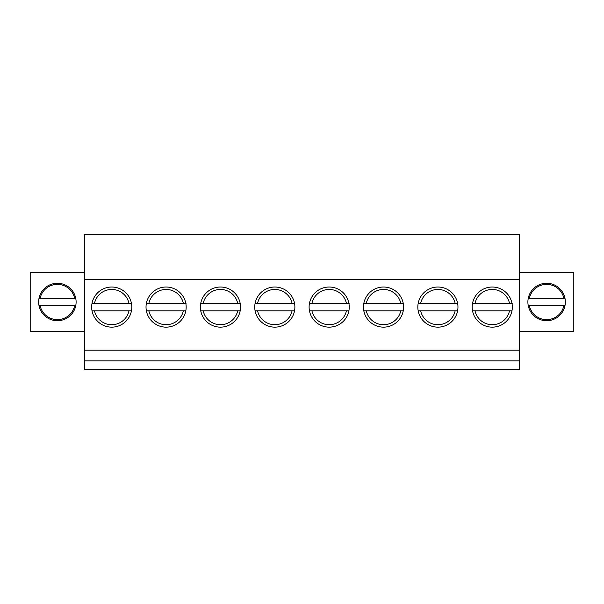 <?xml version="1.0" encoding="UTF-8"?>
<svg xmlns="http://www.w3.org/2000/svg" width="604" height="604" viewBox="0 0 604 604"><rect width="100%" height="100%" fill="white"/><g stroke="black" fill="none" stroke-linecap="round" stroke-linejoin="round"><path stroke-width="0.91" d="M472.547 310.826L511.973 310.826M512.245 303.336L472.547 303.336M511.973 303.336L509.512 303.336A17.659 17.659 0 0 0 475.008 303.336M418.187 310.826L457.613 310.826M457.885 303.336L418.187 303.336M457.613 303.336L455.152 303.336A17.659 17.659 0 0 0 420.648 303.336M528.274 305.745L564.966 305.745M564.966 298.255L528.274 298.255M39.034 305.745L75.727 305.745M75.727 298.255L39.034 298.255M363.827 310.826L403.253 310.826M403.525 303.336L363.827 303.336M403.253 303.336L400.792 303.336A17.659 17.659 0 0 0 366.288 303.336M309.467 310.826L348.893 310.826M349.165 303.336L309.467 303.336M348.893 303.336L346.432 303.336A17.659 17.659 0 0 0 311.928 303.336M255.107 310.826L294.533 310.826M294.805 303.336L255.107 303.336M294.533 303.336L292.072 303.336A17.659 17.659 0 0 0 257.568 303.336M200.747 310.826L240.173 310.826M240.445 303.336L200.747 303.336M240.173 303.336L237.712 303.336A17.659 17.659 0 0 0 203.208 303.336M146.387 310.826L185.813 310.826M186.085 303.336L146.387 303.336M185.813 303.336L183.352 303.336A17.659 17.659 0 0 0 148.848 303.336M92.027 310.826L131.453 310.826M131.725 303.336L92.027 303.336M131.453 303.336L128.992 303.336A17.659 17.659 0 0 0 94.488 303.336M84.56 272.57L30.2 272.57L30.2 331.43L84.56 331.43M519.44 331.43L573.8 331.43L573.8 272.57L519.44 272.57M565.344 302A18.724 18.724 0 0 1 537.258 318.217A18.724 18.724 0 0 1 537.258 285.783A18.724 18.724 0 0 1 565.344 302M519.44 279.531L519.44 360.852L84.56 360.852L84.56 234.586L519.44 234.586L519.44 279.531L84.56 279.531M38.656 302A18.724 18.724 0 0 1 66.742 285.783A18.724 18.724 0 0 1 66.742 318.217A18.724 18.724 0 0 1 38.656 302M131.8 307.081A20.06 20.06 0 0 1 101.706 324.461A20.06 20.06 0 0 1 101.706 289.709A20.06 20.06 0 0 1 131.8 307.081M186.16 307.081A20.06 20.06 0 0 1 156.066 324.461A20.06 20.06 0 0 1 156.066 289.709A20.06 20.06 0 0 1 186.16 307.081M294.88 307.081A20.06 20.06 0 0 1 264.786 324.461A20.06 20.06 0 0 1 264.786 289.709A20.06 20.06 0 0 1 294.88 307.081M403.6 307.081A20.06 20.06 0 0 1 373.506 324.461A20.06 20.06 0 0 1 373.506 289.709A20.06 20.06 0 0 1 403.6 307.081M512.32 307.081A20.06 20.06 0 0 1 482.226 324.461A20.06 20.06 0 0 1 482.226 289.709A20.06 20.06 0 0 1 512.32 307.081M519.44 350.154L84.56 350.154M457.96 307.081A20.06 20.06 0 0 1 427.866 324.461A20.06 20.06 0 0 1 427.866 289.709A20.06 20.06 0 0 1 457.96 307.081M349.24 307.081A20.06 20.06 0 0 1 319.146 324.461A20.06 20.06 0 0 1 319.146 289.709A20.06 20.06 0 0 1 349.24 307.081M240.52 307.081A20.06 20.06 0 0 1 210.426 324.461A20.06 20.06 0 0 1 210.426 289.709A20.06 20.06 0 0 1 240.52 307.081M519.44 360.852L519.44 369.414L84.56 369.414L84.56 360.852M509.512 310.826A17.659 17.659 0 0 1 475.008 310.826M455.152 310.826A17.659 17.659 0 0 1 420.648 310.826M563.872 305.745A17.659 17.659 0 0 1 529.368 305.745M529.368 298.255A17.659 17.659 0 0 1 563.872 298.255M74.632 305.745A17.659 17.659 0 0 1 40.128 305.745M40.128 298.255A17.659 17.659 0 0 1 74.632 298.255M400.792 310.826A17.659 17.659 0 0 1 366.288 310.826M346.432 310.826A17.659 17.659 0 0 1 311.928 310.826M292.072 310.826A17.659 17.659 0 0 1 257.568 310.826M237.712 310.826A17.659 17.659 0 0 1 203.208 310.826M183.352 310.826A17.659 17.659 0 0 1 148.848 310.826M128.992 310.826A17.659 17.659 0 0 1 94.488 310.826"/></g></svg>
